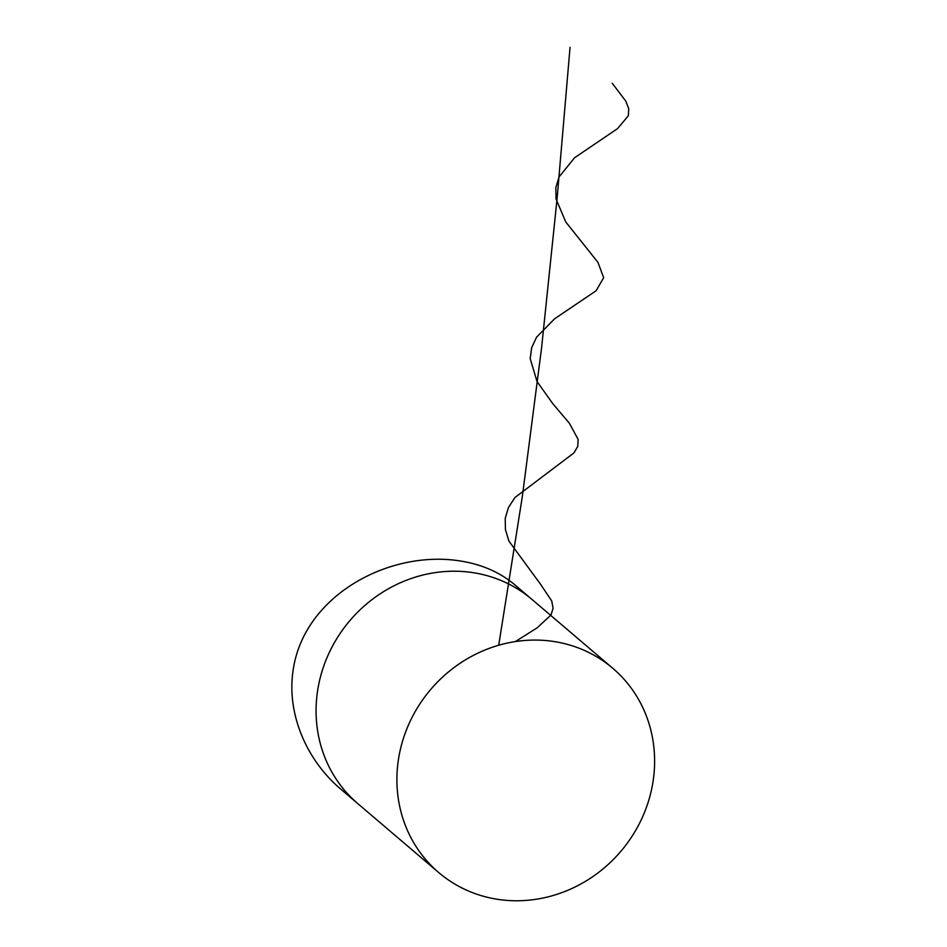 <?xml version="1.0" encoding="UTF-8"?>
<svg xmlns="http://www.w3.org/2000/svg" width="947" height="947" viewBox="0 0 947 947"><rect width="100%" height="100%" fill="white"/><g stroke="black" fill="none" stroke-linecap="round" stroke-linejoin="round"><path stroke-width="1.42" d="M438.745 872.578L340.92 789.253C306.757 760.453 286.278 713.789 293.179 669.86C303.537 598.954 381.594 553.664 450.843 559.795C476.672 562.222 498.039 570.603 514.943 584.938L531.942 599.415A134.19 124.85 130.4 0 0 349.881 620.605A134.19 124.85 130.4 0 0 357.919 803.719A134.19 124.85 -49.6 0 1 317.612 690.671A134.19 124.85 -49.6 0 1 402.274 581.943A134.19 124.85 -49.6 0 1 531.942 599.415L612.768 668.262A134.19 124.85 130.4 0 0 430.707 689.463A134.19 124.85 130.4 0 0 438.745 872.578A134.19 124.85 130.4 0 0 568.413 890.038A134.19 124.85 130.4 0 0 653.075 781.322A134.19 124.85 130.4 0 0 612.768 668.262M498.714 645.238L522.259 497.104L541.542 348.212L557.12 198.325L570.047 47.35M515.369 641.569L537.233 627.778L550.988 615.005L553.084 608.282L551.746 600.99L540.382 584.027L508.918 541.104L505.438 529.598L505.213 518.34L508.432 507.604L514.896 497.577L573.953 452.915L577.753 446.38L578.132 439.408L569.407 423.273L552.847 403.742L537.044 381.558L530.19 358.617L531.693 347.585L536.57 337.179L554.551 318.831L596.113 290.765L603.677 277.649L597.912 262.307L565.75 221.953L556.043 198.988L555.806 187.719L559.014 176.982L574.557 157.77L617.551 128.614L628.346 115.747L628.737 108.763L625.801 101.116L612.247 83.3"/></g></svg>
